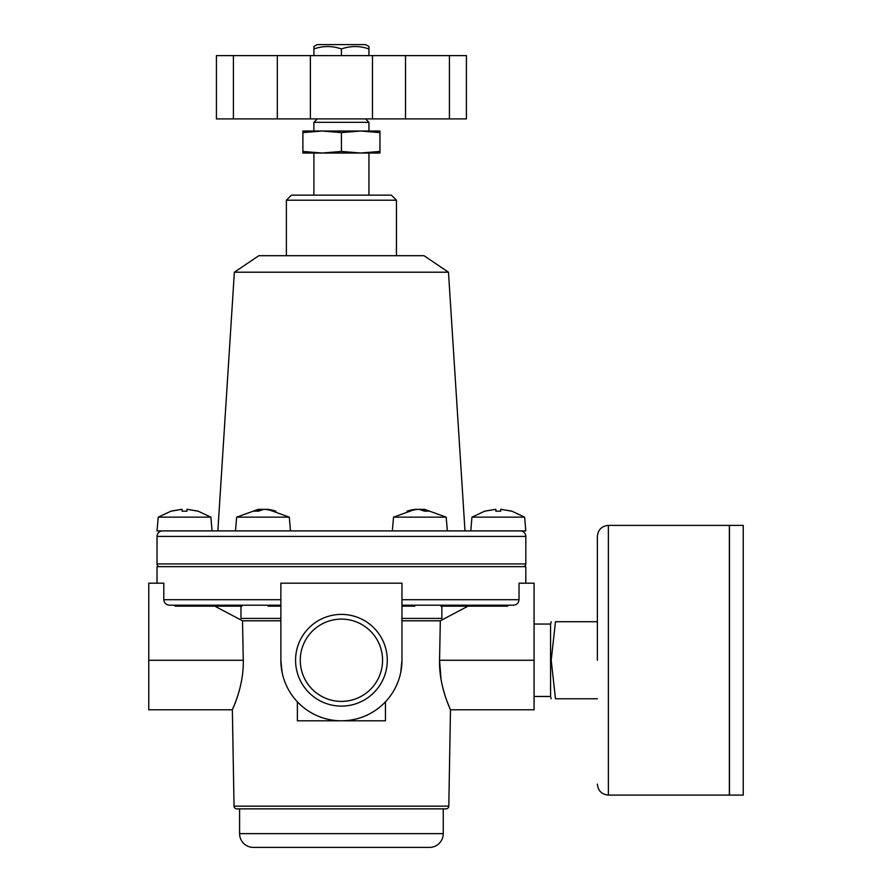 <?xml version="1.0" encoding="UTF-8"?>
<svg xmlns="http://www.w3.org/2000/svg" width="892" height="892" viewBox="0 0 892 892"><rect width="100%" height="100%" fill="white"/><g stroke="black" fill="none" stroke-linecap="round" stroke-linejoin="round"><path stroke-width="1.34" d="M520.304 530.907A5.508 5.508 0 0 1 525.812 536.404L525.812 563.934A2.754 2.754 0 0 1 523.058 566.676M162.534 530.907A5.508 5.508 0 0 0 157.025 536.404L157.025 563.934A2.754 2.754 0 0 0 159.78 566.676M234.038 806.167L448.799 806.167A2.754 2.754 0 0 1 446.045 808.866L236.793 808.866A2.754 2.754 0 0 1 234.038 806.167L232.355 709.798L235.756 701.391M443.246 833.641A13.759 13.759 0 0 1 429.487 847.4L253.35 847.4A13.759 13.759 0 0 1 239.591 833.641L443.246 833.641L443.246 808.866M234.362 272.205L258.858 255.692L423.979 255.692L448.475 272.205L234.362 272.205L217.849 530.907M511.752 511.183L500.724 509.287L511.752 511.116L524.607 517.148L471.968 517.148L470.764 530.907M198.002 511.183L186.974 509.287L198.002 511.116L210.869 517.148L158.23 517.148L157.025 530.907L525.812 530.907L524.607 517.148M210.869 517.148L212.073 530.907M266.307 509.51L266.307 509.287A47.321 40.976 90 0 1 267.845 509.41L289.298 517.148L236.67 517.148L235.466 530.907M289.298 517.148L290.502 530.907M423.176 510.48L423.176 509.287A47.321 40.976 90 0 1 424.715 509.41L446.167 517.148L393.539 517.148L392.335 530.907M446.167 517.148L447.371 530.907M286.377 200.209L291.439 195.147L391.398 195.147L396.461 200.209L286.377 200.209L286.377 255.692M396.461 200.209L396.461 255.692M525.812 583.19L525.812 566.676L157.025 566.676L157.025 583.19M280.868 620.799L242.512 620.799L243.282 660.258L148.763 660.258L148.763 583.19L163.805 583.19L163.805 599.703C164.184 603.092 166.09 604.932 169.525 605.211L280.868 605.211M401.969 605.211L513.313 605.211C516.736 604.932 518.642 603.103 519.033 599.703L519.033 583.19L534.074 583.19L534.074 709.798L450.482 709.798C450.917 710.121 438.92 687.186 439.555 660.258L440.325 620.799L401.969 620.799M322.157 153.034L302.89 151.439L302.89 153.034L379.947 153.034L379.947 151.439L360.68 153.034L341.424 151.439L322.146 153.034M313.895 153.034L313.895 195.147M368.942 153.034L368.942 195.147M448.799 806.167L450.482 709.798L447.082 701.391M282.084 672.312L280.868 660.258A60.544 60.544 0 0 0 341.424 720.803A60.544 60.544 0 0 0 401.969 660.258L400.764 672.267M243.282 660.258C243.917 687.13 231.898 710.199 232.355 709.798L148.763 709.798L148.763 660.258M441.875 606.147L441.875 618.424L401.969 618.424M295.564 660.258A45.86 45.86 0 0 1 341.424 614.398A45.86 45.86 0 0 1 387.273 660.258A45.86 45.86 0 0 1 341.424 706.107A45.86 45.86 0 0 1 295.564 660.258M382.568 660.258A41.143 41.143 0 0 0 341.424 619.115A41.143 41.143 0 0 0 300.269 660.258A41.143 41.143 0 0 0 341.424 701.402A41.143 41.143 0 0 0 382.568 660.258M239.591 808.866L239.591 833.641M365.53 118.904L368.942 122.316L313.895 122.316L313.895 131.012M322.146 131.012L341.424 132.618L341.424 151.439M341.424 132.618L360.68 131.012L379.947 132.618L379.947 151.439M368.942 122.316L368.942 131.012M317.307 118.904L313.895 122.316M405.514 55.605L466.416 55.605L466.416 118.904L405.514 118.904L405.514 55.605L216.421 55.605L216.421 118.904L233.414 118.904L233.414 55.605M368.942 46.507L365.642 44.6L317.195 44.6L313.895 46.507L313.895 48.96C323.049 45.737 332.225 45.737 341.424 48.96C350.567 45.737 359.744 45.737 368.942 48.96L368.942 46.618M484.835 511.183L495.863 509.287L484.835 511.116L471.968 517.148M500.724 509.287L500.724 511.183L495.863 511.183L495.863 509.287M171.086 511.183L182.113 509.287L171.086 511.116L158.23 517.148M186.974 509.287L186.974 511.183L182.113 511.183L182.113 509.287M259.661 509.51A47.321 40.976 90 0 1 262.092 509.287L262.984 509.41M267.845 509.41A47.321 40.976 90 0 1 275.851 511.183L273.42 511.183A47.321 40.976 -90 0 0 263.876 509.287L258.357 511.183A45.425 39.337 -90 0 0 254.153 511.183L259.661 509.287A47.321 40.976 -90 0 0 258.123 509.41L236.67 517.148M419.853 509.41L420.745 509.287A47.321 40.976 -90 0 1 423.176 509.51M423.176 509.287L428.684 511.183A45.425 39.337 90 0 0 424.481 511.183L418.961 509.287A47.321 40.976 90 0 0 409.417 511.183L406.986 511.183A47.321 40.976 -90 0 1 414.992 509.41A47.321 40.976 -90 0 1 416.531 509.287L416.531 509.51M259.661 510.48L259.661 509.287M440.927 605.211L440.927 606.147L507.782 606.147L507.782 605.211M440.325 620.799L468.055 606.147M401.969 660.258L401.969 583.19L280.868 583.19L280.868 660.258M214.782 606.147L242.512 620.799M175.055 605.211L175.055 606.147L241.91 606.147L241.91 605.211M534.074 660.258L439.555 660.258L441.038 679.414M442.845 687.877L444.963 695.269M414.836 605.211L414.836 606.147L401.969 606.147M268.001 605.211L268.001 606.147L280.868 606.147M240.963 606.147L240.963 618.424L280.868 618.424M385.455 701.814L385.455 720.803L297.382 720.803L297.382 701.814M302.89 132.618L322.157 131.012L302.89 131.012L302.89 151.439M379.947 132.618L379.947 131.012L322.157 131.012M277.323 55.605L277.323 118.904L233.414 118.904M277.323 118.904L310.371 118.904L310.371 55.605M372.466 55.605L372.466 118.904L310.371 118.904M372.466 118.904L405.514 118.904M313.895 46.507L313.895 55.605M341.424 48.96L341.424 55.605M368.942 48.96L368.942 55.605M597.372 660.258L597.372 536.404L597.372 660.258M729.366 795.106L729.366 525.399L608.377 525.399L608.377 795.106L729.366 795.106M729.466 660.258L729.466 795.106L743.237 795.106L743.237 525.399L729.466 525.399L729.466 660.258M534.074 624.043L550.576 624.043L550.576 696.462L551.2 698.782M597.372 698.782L555.482 698.782C549.929 698.782 549.929 698.782 555.482 698.782C549.929 698.782 549.929 698.782 555.482 698.782L551.2 660.258L555.482 621.724C549.929 621.724 549.929 621.724 555.482 621.724C549.929 621.724 549.929 621.724 555.482 621.724L597.372 621.724M157.025 536.404L525.812 536.404M157.025 563.934L525.812 563.934M163.805 599.703L280.868 599.703M401.969 599.703L519.033 599.703M449.423 55.605L449.423 118.904M448.475 272.205L464.988 530.907M414.992 509.41L393.539 517.148M608.377 525.399C601.699 526.057 598.03 529.725 597.372 536.404M534.074 696.462L550.576 696.462M608.377 795.106C601.699 794.449 598.03 790.78 597.372 784.101M550.576 624.043L551.2 621.724"/></g></svg>
